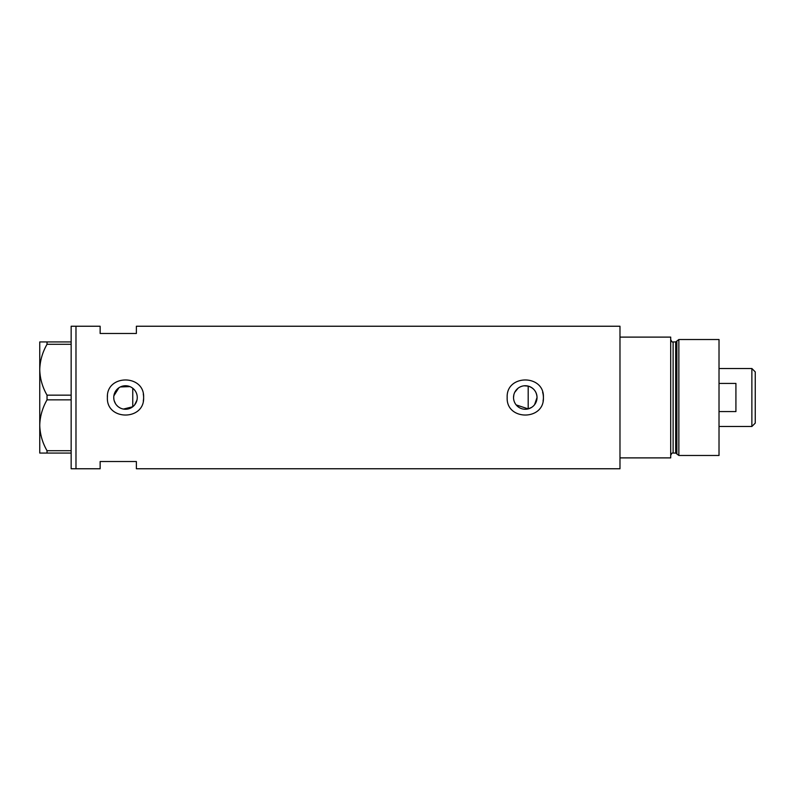 <?xml version="1.0" encoding="UTF-8"?>
<svg xmlns="http://www.w3.org/2000/svg" width="795" height="795" viewBox="0 0 795 795"><rect width="100%" height="100%" fill="white"/><g stroke="black" fill="none" stroke-linecap="round" stroke-linejoin="round"><path stroke-width="1.19" d="M531.726 407.328L528.188 408.888L516.164 404.913M515.389 403.84L514.733 402.668M513.838 400.163L513.61 398.842M136.949 400.153L134.633 404.903M534.558 404.715L537.032 397.5C536.675 391.687 533.723 387.89 528.188 386.112L524.193 385.804M513.53 397.5A11.756 11.756 0 0 0 525.286 409.256A11.756 11.756 0 0 0 537.032 397.5A11.756 11.756 0 0 0 525.286 385.744A11.756 11.756 0 0 0 513.53 397.5L513.838 394.837M113.755 397.5A11.756 11.756 0 0 0 125.501 409.256A11.756 11.756 0 0 0 137.257 397.5A11.756 11.756 0 0 0 125.501 385.744A11.756 11.756 0 0 0 113.755 397.5L113.864 399.15M114.212 400.75L115.543 403.741M116.507 405.053L117.64 406.235M118.922 407.239L120.343 408.064M123.454 409.067L132.755 406.752L132.755 388.248M107.385 397.5C106.252 420.853 144.73 420.893 143.617 397.5C144.75 374.127 106.262 374.127 107.385 397.5A18.116 18.116 0 0 1 107.474 395.721M143.269 401.058A18.116 18.116 0 0 0 143.269 393.952M507.17 397.5C506.037 420.853 544.515 420.893 543.402 397.5C544.525 374.127 506.047 374.127 507.17 397.5M543.055 401.058A18.116 18.116 0 0 0 542.617 392.233M136.372 333.483L136.372 326.238L619.981 326.238L619.981 457.89L670.702 457.89L670.702 337.11L619.981 337.11L619.981 468.762L136.372 468.762L136.372 461.517L100.14 461.517L100.14 468.762L75.982 468.762L75.982 326.238L71.152 326.238L71.152 468.762L75.982 468.762L75.982 326.238L100.14 326.238L100.14 333.483L136.372 333.483M129.923 386.609L120.343 386.946M118.932 387.761L113.864 395.86M134.633 390.097L135.408 391.18M136.571 393.555L136.949 394.847M514.733 392.333L518.072 388.228M520.327 386.847L521.58 386.35M71.152 453.061L47.034 453.061L47.034 450.715C42.453 442.755 40.018 434.279 39.75 425.275C39.989 416.411 42.423 407.924 47.034 399.845L47.034 395.155C42.453 387.195 40.018 378.718 39.75 369.725C39.989 360.851 42.423 352.364 47.034 344.285L47.034 341.939L39.75 341.939L39.75 453.061L47.034 453.061M47.034 450.715L71.152 450.715M71.152 399.845L47.034 399.845M47.034 395.155L71.152 395.155M71.152 344.285L47.034 344.285M47.034 341.939L71.152 341.939M528.188 408.888L528.188 386.112M675.7 453.061L673.117 453.061L673.117 341.939L675.7 341.939L675.7 453.061L676.873 453.955L676.873 341.045L678.851 339.525L678.851 455.475L719.018 455.475L719.018 339.525L678.851 339.525M751.871 368.512L755.25 371.891L755.25 423.109L751.871 426.488L751.871 368.512L719.018 368.512M719.018 411.581L735.922 411.581L735.922 383.419L719.018 383.419M673.117 453.061C672.322 452.613 671.517 453.418 670.702 455.475M673.117 341.939C672.53 342.556 671.725 341.751 670.702 339.525M675.7 341.939L676.873 341.045M676.873 453.955L678.851 455.475M751.871 426.488L719.018 426.488"/></g></svg>
